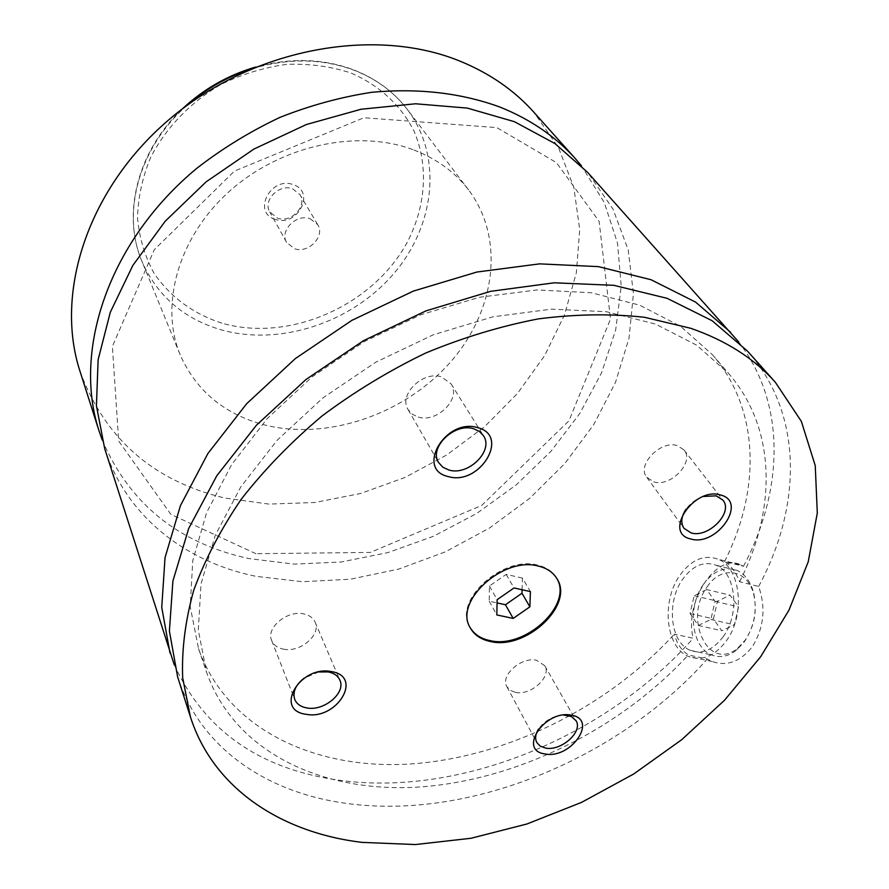 <?xml version="1.0" encoding="UTF-8"?>
<svg xmlns="http://www.w3.org/2000/svg" width="889" height="889" viewBox="0 0 889 889"><rect width="100%" height="100%" fill="white"/><g stroke="black" fill="none" stroke-linecap="round" stroke-linejoin="round"><path stroke-width="0.67" stroke-dasharray="4.45 3.33" d="M102.135 439.811C129.372 503.563 178.222 543.146 248.676 558.548L294.115 564.115L341.009 562.026L387.948 552.58L433.621 536.2L476.782 513.42L516.242 484.883L550.902 451.345L579.672 413.652L601.575 372.791L615.688 329.897L621.222 286.247L617.544 243.275L604.287 202.548L581.395 165.754M104.713 448.667C126.149 516.02 185.29 561.915 255.743 576.294L302.36 581.717L350.488 579.206L398.628 569.104L445.411 551.836L489.528 528.01L529.755 498.284L564.882 463.469L593.83 424.464L615.51 382.337L629.001 338.276L633.446 293.67L628.234 250.02L612.988 209.037L587.718 172.477M556.436 577.872L556.158 577.428C552.336 571.316 546.268 567.249 537.956 565.215C502.863 555.036 452.934 600.631 469.725 626.845L469.981 627.312M703.499 584.295C686.941 606.831 691.186 647.314 711.622 654.937C719.912 658.204 728.28 656.549 736.714 649.981L744.46 641.625C754.205 626.778 757.306 610.676 753.772 593.319C750.761 581.839 745.182 574.216 737.037 570.449C724.724 566.104 713.545 570.716 703.499 584.295M707.2 586.818C721.301 564.937 748.16 568.871 753.916 595.274C757.195 611.354 754.317 626.278 745.293 640.024L738.114 647.77C708.833 673.184 682.896 618.688 707.2 586.818M723.09 636.868C740.337 613.943 735.825 572.449 716.012 565.204C703.81 560.87 692.687 565.56 682.641 579.272C666.117 602.02 670.15 642.769 690.42 650.381C702.077 654.582 712.967 650.081 723.09 636.868M741.048 565.004L743.493 566.282L724.579 561.526C730.869 565.437 735.87 572.183 739.581 581.75L758.661 586.429C766.062 607.765 763.918 627.934 752.227 646.936C740.226 661.749 726.88 666.617 712.178 661.516L707.377 659.016L688.319 654.971C681.396 650.326 676.74 643.38 674.351 634.124L693.242 638.269C683.597 602.464 716.523 551.991 741.048 565.004L718.079 559.214C704.077 554.247 691.342 559.614 679.874 575.327C661.038 601.32 665.605 647.837 688.819 656.56C702.099 661.36 714.534 656.226 726.113 641.158C745.871 614.955 740.681 567.471 718.079 559.214M275.279 219.327C251.943 212.804 270.567 176 293.126 184.623C316.24 191.657 297.448 227.617 275.279 219.327M292.592 188.801L299.971 194.658C307.605 206.115 291.025 223.339 277.49 218.149L269.767 211.926C262.522 200.47 279.202 183.49 292.592 188.801M310.172 218.727L317.706 224.639C325.452 236.252 308.35 253.887 294.492 248.698L286.614 242.419C279.257 230.796 296.47 213.404 310.172 218.727M418.208 417.052C436.977 423.253 461.524 398.616 451.079 383.837L441.533 376.903C422.975 370.424 398.194 394.816 408.095 409.596L412.263 414.218L418.208 417.052M563.615 715.045C553.169 715.867 544.824 720.501 538.59 728.947M515.442 692.353C530.689 695.965 551.991 676.662 544.735 665.683L536.512 660.283C521.376 656.471 499.874 675.74 506.886 686.708L510.264 690.342L515.442 692.353M703.432 496.473C696.32 498.873 690.553 503.063 686.152 509.03M653.704 481.86C670.539 487.539 694.82 462.191 684.052 449.978L677.485 445.678C660.783 439.744 636.302 465.036 646.714 477.237L653.704 481.86M318.707 671.973L303.96 678.263M283.369 649.126C300.026 652.959 321.429 634.824 315.106 622.133C313.172 617.877 309.405 615.144 303.816 613.932C287.336 609.887 265.7 627.867 271.667 640.536C273.601 645.07 277.501 647.937 283.369 649.126M412.729 149.563C356.978 128.772 280.246 145.552 229.218 191.502C178.056 237.385 159.498 305.138 180.178 354.844C196.18 390.76 224.139 414.085 264.055 424.809C326.652 440.8 402.995 414.952 449.012 363.723C495.084 312.65 505.919 239.441 468.592 189.924C454.768 171.833 436.143 158.386 412.729 149.563M80.066 371.502C105.035 438.766 153.186 480.916 224.539 497.973L268.978 504.096L314.806 502.507L360.578 493.495L404.984 477.46L446.734 454.968L484.649 426.653L517.598 393.305L544.513 355.811L564.393 315.206L576.372 272.667L579.706 229.54L573.827 187.301L558.481 147.585L533.722 112.081M743.493 566.282C783.709 490.128 786.398 403.839 738.715 341.998M174.244 664.783C204.348 730.013 258.555 768.396 336.853 779.909C458.513 797.9 605.498 737.503 693.242 638.269M724.579 561.526C760.728 490.017 760.117 409.873 712.456 354.722L680.507 326.285L639.691 305.183L591.285 292.737L537.067 289.936L479.327 297.293L420.719 314.784L364.034 341.732L312.061 376.914L267.267 418.563L231.64 464.591L206.57 512.731L192.735 560.77L190.224 606.642L198.525 648.603C226.573 728.536 313.728 769.874 409.573 764.04C505.874 757.795 607.287 707.622 674.351 634.124M739.581 581.75C776.619 509.697 776.63 429.054 728.791 373.68L696.654 345.165L655.46 324.063L606.487 311.728L551.547 309.139L492.951 316.817L433.399 334.742L375.747 362.212L322.84 397.961L277.19 440.199L240.841 486.805L215.216 535.467L201.014 583.929L198.303 630.134L206.581 672.295C234.752 752.527 322.885 793.444 419.852 786.987C517.298 780.098 620.055 729.158 688.319 654.971M177.633 676.885C200.347 748.082 266.789 792.721 346.21 803.367C469.248 820.625 618.044 759.15 707.377 659.016M758.661 586.429C802.145 505.63 803.289 413.429 747.427 351.055M706.633 589.551L694.187 595.708L690.042 613.521L698.287 625.445L710.867 619.455L715.067 601.364L706.633 589.551L730.013 595.152L738.57 606.898L734.414 624.834L721.768 630.734L713.411 618.866L717.501 601.208L730.013 595.152M694.187 595.708L717.501 601.208M690.042 613.521L713.411 618.866M698.287 625.445L721.768 630.734M710.867 619.455L734.414 624.834M715.067 601.364L738.57 606.898M522.087 589.751L522.443 578.083L530.411 591.607M522.443 578.083L506.174 574.383L489.45 586.029L489.206 601.22L497.073 602.92M489.206 601.22L496.829 614.944M489.45 586.029L497.129 599.697M506.174 574.383L514.02 587.951M221.872 323.163C193.18 313.828 170.566 297.182 154.019 273.234C144.874 256.41 139.373 238.063 137.528 218.194C137.962 197.858 142.34 177.6 150.652 157.442C165.832 127.905 190.39 102.291 220.928 84.466C242.108 74.131 264.055 67.431 286.736 64.364C309.261 63.519 330.541 66.353 350.599 72.887C379.17 85.077 401.106 105.502 413.996 131.039C428.987 166.065 425.798 207.07 406.84 243.041C372.169 306.127 289.147 342.554 221.872 323.163M187.179 105.28C138.673 147.33 121.248 213.138 141.907 261.299C157.22 295.859 183.578 318.684 220.961 329.775C279.613 346.377 350.699 323.074 392.749 274.834C434.865 226.739 443.278 157.031 407.384 109.491C394.105 92.134 376.492 79.099 354.533 70.409C321.94 58.185 287.08 57.841 249.953 69.386M255.876 553.691L170.844 514.342L118.704 441.1L112.381 346.366L154.297 249.698L234.496 171.055L363.968 117.748L496.84 127.616L556.414 162.62L599.108 221.317L610.51 319.051L568.96 420.797L481.694 505.441L370.357 552.425L255.876 553.691M469.725 626.845L470.225 627.778M556.158 577.428L556.714 578.328M753.916 595.274L753.772 593.319M738.114 647.77L736.714 649.981M690.42 650.381L711.622 654.937M716.012 565.204L737.037 570.449M712.178 661.516L688.819 656.56M317.706 224.639L299.971 194.658M286.614 242.419L269.767 211.926M408.095 409.596L438.621 462.569M451.079 383.837L483.46 435.732M506.886 686.708L536.767 742.482M544.735 665.683L576.016 720.668M646.714 477.237L683.985 528.31M684.052 449.978L722.89 500.107M271.667 640.536L294.726 699.387M315.106 622.133L339.831 680.074M255.299 67.142C290.414 57.474 323.352 58.441 354.133 70.053C376.203 78.799 393.96 91.956 407.384 109.491L468.592 189.924M180.178 354.844L141.907 261.299C121.826 214.205 137.339 150.819 182.523 108.758M198.525 648.603L206.581 672.295M712.456 354.722L728.791 373.68"/><path stroke-width="1.33" d="M581.395 165.754L575.439 158.742C555.625 136.55 530.422 119.304 499.84 107.024C461.002 92.889 418.274 87.978 371.646 92.312C340.72 97.068 310.15 105.424 279.946 117.381C250.409 131.305 222.783 148.196 197.08 168.088C108.802 240.997 72.509 350.233 99.112 431.121L102.135 439.811M738.715 341.998L587.718 172.477L554.947 143.562L514.409 121.682L467.358 108.102L415.541 103.78L361.078 109.247L306.349 124.527L253.876 149.085L206.104 181.856L165.176 221.261L132.839 265.433L110.292 312.295L98.134 359.723L96.423 405.762L104.713 448.667L174.244 664.783M538.501 566.115C503.396 555.947 453.434 601.564 470.225 627.778C474.193 634.913 480.882 639.48 490.284 641.48C526.066 650.537 574.994 604.609 556.714 578.328C552.88 572.216 546.813 568.149 538.501 566.115M469.981 627.312C474.004 634.19 480.605 638.591 489.772 640.547C525.266 649.537 573.95 604.32 556.436 577.872M477.682 427.665C445.633 417.519 415.052 469.692 448.367 476.593C479.571 486.094 510.43 435.666 477.682 427.665M448.989 470.048C468.336 476.126 494.073 450.69 483.46 435.732L479.404 431.443L473.67 428.776C454.546 422.386 428.542 447.612 438.621 462.569L442.866 467.236L448.989 470.048M571.327 715.189C544.824 709.4 517.354 750.594 545.046 753.95C570.96 759.362 598.575 719.29 571.327 715.189M538.59 728.947C535.411 734.025 534.811 738.537 536.767 742.482L540.19 746.104L545.49 748.049C561.115 751.461 583.306 731.647 576.016 720.668L571.405 716.534L563.615 715.045M720.59 495.006C693.953 486.461 662.75 533.256 690.786 538.978C716.823 547.013 748.094 501.629 720.59 495.006M686.152 509.03C681.207 516.476 680.485 522.899 683.985 528.31L691.109 532.911C708.333 538.445 733.758 512.386 722.89 500.107L716.212 495.829L703.432 496.473M331.553 671.617C300.06 664.85 273.434 710.244 305.994 714.278C336.709 720.59 363.657 676.551 331.553 671.617M303.96 678.263C295.548 685.019 292.47 692.053 294.726 699.387C296.67 703.955 300.671 706.799 306.727 707.911C323.907 711.533 346.232 692.842 339.831 680.074C337.887 675.784 334.02 673.073 328.252 671.917L318.707 671.973M575.439 158.742L533.722 112.081C514.331 90.378 489.883 73.454 460.391 61.308C375.591 26.337 254.932 47.806 171.588 117.448C88.055 186.979 54.085 292.348 80.066 371.502L99.112 431.121M730.702 332.364L695.609 302.127L651.07 279.735L598.408 266.622L539.534 263.866L476.893 272.034L413.318 291.103L351.833 320.384L295.415 358.523L246.731 403.65L207.915 453.49L180.445 505.63L165.032 557.659L161.742 607.409L169.999 652.993M690.686 328.274L644.436 317.284C610.921 313.584 575.594 314.106 538.445 318.873C500.763 326.107 463.202 337.487 425.764 353C388.993 370.724 354.378 391.749 321.929 416.063C291.248 441.9 264.377 469.603 241.297 499.174C220.75 529.344 204.881 559.748 193.691 590.396C185.279 620.722 181.612 649.826 182.667 677.718L190.379 716.756C213.227 788.365 280.846 832.526 361.745 842.361L415.407 844.55L471.003 838.271L526.899 824.003L581.595 802.356L633.657 774.008L681.73 739.692L724.491 700.288L760.662 656.738L788.976 610.143L808.234 561.77L817.302 513.053L815.246 465.647L801.356 421.386L775.33 382.259C754.15 358.489 725.935 340.498 690.686 328.274M775.33 382.259L747.427 351.055L712.111 320.718L667.15 298.337L613.866 285.325L554.203 282.802L490.617 291.325L426.009 310.861L363.457 340.709L306.005 379.481L256.399 425.253L216.805 475.737L188.724 528.444L172.911 580.95L169.399 631.057L177.633 676.885L190.379 716.756M529.877 606.831L530.411 591.607L514.02 587.951L497.129 599.697L496.829 614.944L513.186 618.422L529.877 606.831L521.976 593.252L522.087 589.751M497.073 602.92L505.452 604.742L521.976 593.252M505.452 604.742L513.186 618.422M249.953 69.386C226.606 77.121 205.681 89.089 187.179 105.28M182.523 108.758C203.503 89.133 227.751 75.265 255.299 67.142"/></g></svg>
